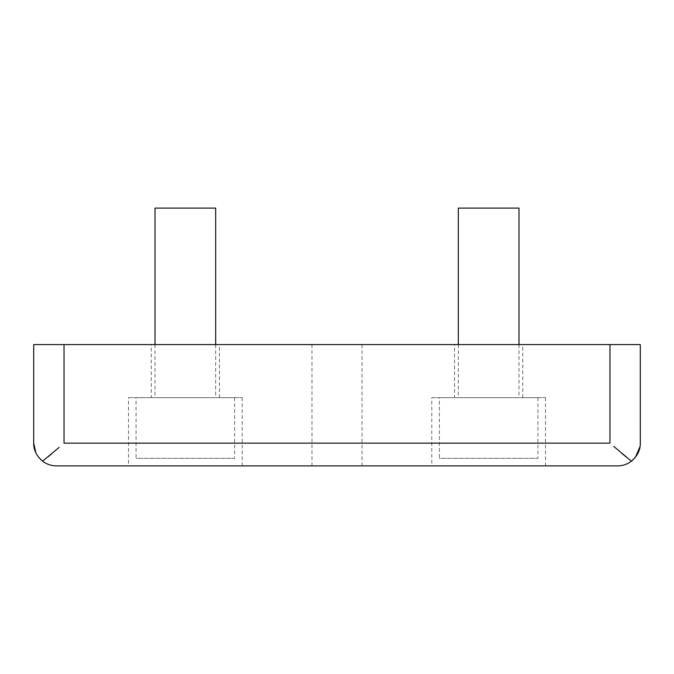 <?xml version="1.0" encoding="UTF-8"?>
<svg xmlns="http://www.w3.org/2000/svg" width="674" height="674" viewBox="0 0 674 674"><rect width="100%" height="100%" fill="white"/><g stroke="black" fill="none" stroke-linecap="round" stroke-linejoin="round"><path stroke-width="0.51" stroke-dasharray="3.37 2.53" d="M454.529 397.66L522.771 397.66L454.529 397.66L454.529 344.583L522.771 344.583L454.529 344.583M522.771 397.66L522.771 344.583M151.229 397.66L219.471 397.66L151.229 397.66L151.229 344.583L219.471 344.583L151.229 344.583M219.471 397.66L219.471 344.583M311.978 465.903L362.022 465.903L311.978 465.903L311.978 344.583L362.022 344.583L311.978 344.583M362.022 465.903L362.022 344.583M458.32 344.583L458.32 397.66L518.98 397.66L458.32 397.66M518.98 344.583L518.98 397.66M155.02 344.583L155.02 397.66L215.68 397.66L155.02 397.66M215.68 344.583L215.68 397.66M431.781 465.903L545.519 465.903L431.781 465.903L431.781 397.66L545.519 397.66L431.781 397.66M545.519 465.903L545.519 397.66M128.481 465.903L242.219 465.903L128.481 465.903L128.481 397.66L242.219 397.66L128.481 397.66M242.219 465.903L242.219 397.66M439.364 397.66L537.936 397.66L439.364 397.66L439.364 458.32L537.936 458.32L439.364 458.32M537.936 397.66L537.936 458.32M136.064 397.66L234.636 397.66L136.064 397.66L136.064 458.32L234.636 458.32L136.064 458.32M234.636 397.66L234.636 458.32M33.7 443.155L33.7 344.583L640.3 344.583L640.047 446.542M59.16 447.368L52.286 453.257M47.921 456.913L42.58 461.193C46.691 464.285 51.308 465.852 56.448 465.903L617.553 465.903C622.692 465.852 627.309 464.285 631.42 461.193L626.028 456.871M38.62 457.284L35.823 452.751M621.714 453.257L613.719 446.399M458.32 208.097L518.98 208.097M155.02 208.097L215.68 208.097M609.97 344.583L609.97 443.155L64.03 443.155L64.03 344.583"/><path stroke-width="1.01" d="M518.98 344.583L518.98 208.097L458.32 208.097L458.32 344.583M215.68 344.583L215.68 208.097L155.02 208.097L155.02 344.583M613.719 446.399L631.42 461.193C637.469 455.978 640.426 449.962 640.3 443.155L640.3 344.583L33.7 344.583L33.7 443.155C33.574 449.971 36.531 455.978 42.58 461.193L38.62 457.284M635.422 457.233L631.42 461.193C627.309 464.285 622.692 465.852 617.553 465.903L56.448 465.903C51.308 465.852 46.691 464.285 42.58 461.193L59.16 447.368M52.286 453.257L47.921 456.913M35.823 452.751L33.7 443.155M640.047 446.542L635.489 457.141M626.028 456.871L621.714 453.257M609.97 344.583L609.97 443.155L64.03 443.155L64.03 344.583"/></g></svg>
